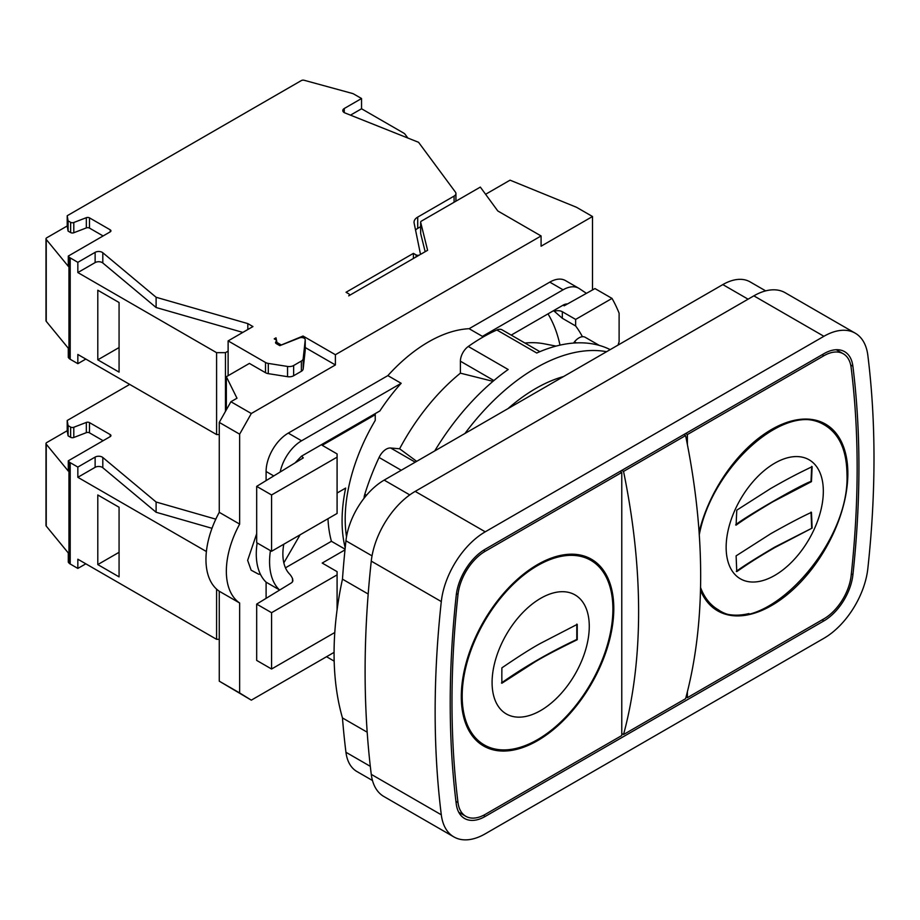 <?xml version="1.0" encoding="UTF-8"?>
<svg xmlns="http://www.w3.org/2000/svg" width="920" height="920" viewBox="0 0 920 920"><rect width="100%" height="100%" fill="white"/><g stroke="black" fill="none" stroke-linecap="round" stroke-linejoin="round"><path stroke-width="1.38" d="M419.623 254.897L348.703 295.849A2.507 1.449 0 0 0 349.428 294.825A2.507 1.449 0 0 0 348.703 293.802L346.035 292.272L413.413 253.368L416.081 254.897A2.507 1.449 0 0 0 419.623 254.897M239.648 692.944L219.259 681.168L251.309 700.154L239.648 692.944L239.648 603.014A71.472 41.262 -60 0 1 239.648 524.101L239.648 434.171L251.309 413.505L335.397 364.952L335.397 354.717L541.087 235.957L497.8 210.967L480.332 187.093L421.394 221.122A2.507 1.449 0 0 0 420.659 222.145A2.507 1.449 0 0 0 420.681 222.352L427.604 250.297L420.509 254.391L414.126 223.065A12.535 7.233 180 0 1 414.046 222.226A12.535 7.233 180 0 1 417.714 217.097L454.089 196.098A6.268 3.622 0 0 0 455.929 193.545A6.268 3.622 0 0 0 455.423 192.119L418.577 142.312L344.954 112.941A5.014 2.898 0 0 1 342.792 110.549A5.014 2.898 0 0 1 344.264 108.502L344.264 112.596M226.343 409.825L226.343 376.728L236.992 398.222L230.908 401.729L251.309 413.505M110.204 231.863A2.507 1.449 0 0 0 110.94 230.839A2.507 1.449 0 0 0 110.204 229.816L110.204 231.863L68.287 256.07L68.954 256.898A6.268 3.622 0 0 0 70.196 257.899L77.843 262.327L95.128 252.344A5.014 2.898 0 0 1 102.81 252.747L156.112 297.275L247.825 323.598L252.942 326.565L228.125 340.894L265.512 362.48L265.512 372.715L249.4 363.411L226.343 376.728M257.14 542.938A68.965 39.813 120 0 0 260.44 574.322A68.965 39.813 120 0 0 266.098 582.176L266.098 598.345M292.376 581.957L292.698 579.002A37.616 21.712 120 0 0 289.489 573.953A50.151 28.957 120 0 1 283.786 544.226M295.09 462.886L301.461 456.205L379.891 410.929A137.919 79.626 120 0 1 401.166 383.295L301.565 440.795A31.349 18.101 120 0 0 280.174 472.006M270.434 550.62A68.965 39.813 120 0 0 279.404 589.858L279.404 590.214M618.044 345.092A112.608 65.021 -60 0 1 619.114 341.768L619.114 313.237A239.43 138.23 120 0 0 612.019 298.413L594.964 288.57L564.178 305.796L563.074 305.164L511.209 335.11M563.074 305.164A12.535 7.233 -60 0 1 567.444 303.968M586.442 293.342L579.312 288.604A31.349 18.101 120 0 0 578.749 288.259A31.349 18.101 120 0 0 563.074 289.811L482.413 336.375A137.919 79.626 120 0 1 484.322 336.317M301.461 456.205A18.722 10.81 0 0 1 303.301 457.872L256.68 486.369L271.572 494.971L337.088 457.148L337.088 453.916L322.195 445.315L375.233 414.702L375.233 420.428A137.919 79.626 120 0 0 345.195 519.053A137.919 79.626 120 0 0 346.518 536.728M578.749 288.259L565.455 280.577A31.349 18.101 120 0 0 549.78 282.13L469.119 328.704L482.413 336.375M469.119 328.704A137.919 79.626 120 0 0 387.86 375.613L401.166 383.295M364.055 498.26A12.535 7.233 -60 0 1 364.791 494.281A181.803 104.96 -60 0 1 379.074 457.47A12.535 7.233 -60 0 1 390.643 447.994L399.613 448.787A156.733 90.482 -60 0 1 460.402 373.163L460.402 361.203A12.535 7.233 -60 0 1 468.291 346.472A181.803 104.96 -60 0 1 496.857 329.981A12.535 7.233 -60 0 1 502.136 329.866L539.879 351.659M524.963 343.045A156.733 90.482 -60 0 1 544.019 343.781L556.094 346.104M573.505 343.079L574.505 341.837A12.535 7.233 -60 0 1 585.2 337.284L599.265 345.402M337.088 493.028L345.655 488.083A142.347 82.179 120 0 0 345.207 547.814M292.376 579.186A6.187 3.565 0 0 1 292.859 580.566A6.187 3.565 0 0 1 291.295 582.935L256.68 604.106L271.572 612.697L337.088 574.873L337.088 571.653L322.195 563.051L344.988 549.884M375.233 414.702L375.233 413.62M592.503 289.95L592.503 216.511L576.553 207.299L510.059 180.17L485.599 194.292M541.087 235.957L541.087 246.203L592.503 216.511M251.309 700.154L334.075 652.372M260.44 574.322L258.497 574.149L251.148 570.193L247.641 560.372L256.68 533.703M387.86 375.613L288.27 433.113A31.349 18.101 120 0 0 266.098 471.5L266.098 480.619M560.004 345.149A190.44 109.951 120 0 0 547.998 313.869M283.832 562.867L300.115 534.796M285.464 567.824L331.418 541.293A142.347 82.179 -60 0 1 327.98 518.719M129.708 384.41L67.206 420.497L67.206 430.732L46.736 442.554A2.507 1.449 0 0 0 46 443.578A2.507 1.449 0 0 0 46.241 444.187L68.287 471.063L68.287 460.816L110.204 436.62A2.507 1.449 0 0 0 110.94 435.597A2.507 1.449 0 0 0 110.204 434.573L89.493 422.613A2.507 1.449 0 0 0 86.33 422.429L73.795 427.259L73.795 437.494A2.507 1.449 180 0 1 70.633 437.31L68.091 435.85L67.206 430.732M73.795 427.259A2.507 1.449 0 0 1 70.633 427.075L68.091 425.615L67.206 420.497M68.287 460.816L68.954 461.644A6.268 3.622 0 0 0 70.196 462.656L77.843 467.072L95.128 457.091L95.128 467.325L77.843 477.308L206.39 551.528M215.809 519.156L156.112 502.021L102.81 457.493A5.014 2.898 0 0 0 95.128 457.091M103.109 440.714L89.493 432.848A2.507 1.449 0 0 0 86.33 432.664L73.795 437.494M212.002 528.31L156.112 512.256L102.81 467.728A5.014 2.898 0 0 0 95.128 467.325M46 443.578L46 525.469A2.507 1.449 0 0 0 46.241 526.091L68.287 552.954L68.287 562.166L68.954 562.994A6.268 3.622 0 0 0 70.196 564.006L77.843 568.422L85.824 563.822M77.843 568.422L77.843 559.21L216.591 639.319L219.259 639.319M68.091 425.615L68.091 435.85M216.591 589.145L216.591 639.319M77.843 467.072L77.843 477.308M119.071 576.874L119.071 507.253L97.796 494.971L97.796 564.581L119.071 576.874M156.112 502.021L156.112 512.256M334.178 661.135L326.531 656.719M420.681 233.197A2.507 1.449 0 0 0 420.659 233.404A2.507 1.449 0 0 0 420.681 233.611L425.166 251.7M110.204 229.816L89.493 217.867A2.507 1.449 0 0 0 86.33 217.683L73.795 222.502A2.507 1.449 0 0 1 70.633 222.329L68.091 220.857L67.206 215.74L301.346 80.569A2.507 1.449 0 0 1 304.186 80.281L352.153 93.391A6.268 3.622 0 0 1 353.901 94.104L361.548 98.52L344.264 108.502M265.512 362.48A6.268 3.622 0 0 0 268.295 363.411L287.558 366.447A6.268 3.622 0 0 0 293.641 365.516L301.358 361.054A6.268 3.622 0 0 0 303.186 358.719L305.233 339.871A3.76 2.173 0 0 0 305.233 339.733A3.76 2.173 0 0 0 303.255 337.824A3.76 2.173 0 0 0 299.402 337.928L279.806 345.655L276.276 343.608A2.507 1.449 180 0 1 275.54 342.585A2.507 1.449 180 0 1 275.712 342.056L276.264 341.251A2.507 1.449 0 0 0 276.437 340.722A2.507 1.449 0 0 0 275.701 339.698L274.229 338.847L276 337.824L277.322 344.218M335.397 354.717L303.036 336.03L281.313 344.988L277.322 342.688M420.659 222.145L420.659 233.404A2.507 1.449 0 0 0 420.681 233.611L424.672 249.734M417.714 217.097L417.714 228.367L420.659 226.665M417.714 228.367A12.535 7.233 0 0 0 415.553 230.046M407.836 138.023L405.03 134.228A6.268 3.622 0 0 0 403.696 133.089L361.548 108.767L350.497 115.149M361.548 98.52L361.548 108.767M67.206 215.74L67.206 225.975L46.736 237.797A2.507 1.449 0 0 0 46 238.82L46 320.723A2.507 1.449 0 0 0 46.241 321.344L68.287 348.209L68.287 357.42L68.954 358.248A6.268 3.622 0 0 0 70.196 359.26L77.843 363.676L85.824 359.065M77.843 363.676L77.843 354.464L216.591 434.562L219.259 434.562M68.287 256.07L68.287 266.305L46.241 239.441L46.241 321.344M46 238.82A2.507 1.449 0 0 0 46.241 239.441M103.109 235.957L89.493 228.102A2.507 1.449 0 0 0 86.33 227.918L73.795 232.748A2.507 1.449 180 0 1 70.633 232.564L68.091 231.104L67.206 225.975M242.822 332.407L156.112 307.51L102.81 262.982A5.014 2.898 0 0 0 95.128 262.579L77.843 272.561L216.591 352.671L225.457 352.671L228.125 351.129L228.125 375.705M68.091 220.857L68.091 231.104M216.591 352.671L216.591 434.562M77.843 262.327L77.843 272.561M119.071 372.117L119.071 302.507L97.796 290.226L97.796 359.835L119.071 372.117M228.125 340.894L228.125 351.129M225.457 352.671L225.457 411.401M247.825 323.598L247.825 329.521M156.112 297.275L156.112 307.51M265.512 372.715A6.268 3.622 0 0 0 268.295 373.647L287.558 376.683A6.268 3.622 0 0 0 293.641 375.751L301.358 371.289A6.268 3.622 0 0 0 303.186 368.966L305.233 350.106A3.76 2.173 0 0 0 305.233 349.968A3.76 2.173 0 0 0 305.233 349.841M335.397 364.952L305.233 347.541M276 339.905L276 337.824M413.413 253.368L413.413 258.486M303.036 336.03L303.036 337.755M239.648 434.171L219.259 422.395L230.908 401.729M239.648 524.101L219.259 512.325L219.259 422.395M219.259 512.325A71.472 41.262 120 0 0 219.259 591.238L239.648 603.014M219.259 681.168L219.259 591.238M97.796 359.835L119.071 347.553L119.071 302.507M97.796 564.581L119.071 552.299L119.071 507.253M582.429 336.72A190.44 109.951 120 0 0 575.644 325.967L575.644 319.424L612.019 298.413M553.391 310.753L554.392 311.339A6.187 3.565 0 0 1 562.327 311.73L575.644 319.424M279.404 589.858L266.098 582.176M256.68 604.106L256.68 660.41L271.572 669.012L334.788 632.511M331.418 541.293L345.069 549.171M256.68 486.369L256.68 542.685L271.572 551.275L337.088 513.452L337.088 457.148M271.572 669.012L271.572 612.697M271.572 551.275L271.572 494.971M337.088 609.753L337.088 574.873M575.644 325.967L562.327 318.274L554.392 311.339M563.58 376.533A156.733 90.482 120 0 0 507.955 408.652M606.602 351.693A181.803 104.96 120 0 0 464.933 433.492M496.857 329.981L536.751 353.016A181.803 104.96 -60 0 1 610.19 349.623M434.746 450.915A181.803 104.96 -60 0 1 508.185 369.506L468.291 346.472M460.402 373.163L492.982 381.328M416.679 461.345L399.613 448.787M372.473 780.505L356.891 771.512A54.544 31.487 -60 0 1 345.943 752.272A974.602 562.683 -60 0 1 342.459 717.933L367.183 732.205M765.681 290.881L750.099 281.888A54.544 31.487 -60 0 0 722.832 284.59L384.169 480.113A54.544 31.487 -60 0 0 345.943 540.799A974.602 562.683 -60 0 0 342.459 579.163A310.316 179.17 120 0 0 342.459 717.933M342.459 579.163L368.184 594.021M855.244 333.19L785.208 292.744A62.686 36.19 120 0 0 753.859 295.849L415.196 491.383A62.686 36.19 120 0 0 371.266 561.131A982.744 567.387 120 0 0 365.102 671.301A982.744 567.387 120 0 0 371.266 774.364A62.686 36.19 120 0 0 383.847 796.49L453.893 836.924A62.686 36.19 120 0 0 485.242 833.819L823.906 638.296A62.686 36.19 120 0 0 867.836 568.548A982.744 567.387 120 0 0 867.836 355.315A62.686 36.19 120 0 0 855.244 333.19A62.686 36.19 120 0 0 823.906 336.294L485.242 531.817A62.686 36.19 120 0 0 441.301 601.565A982.744 567.387 120 0 0 441.301 814.798A62.686 36.19 120 0 0 453.893 836.924M485.242 816.419L823.906 620.896A41.377 23.885 -60 0 0 852.897 574.851A961.434 555.082 -60 0 0 852.897 366.252A41.377 23.885 -60 0 0 844.594 351.647A41.377 23.885 -60 0 0 823.906 353.694L485.242 549.217A41.377 23.885 120 0 0 456.239 595.263A961.434 555.082 120 0 0 456.239 803.861A41.377 23.885 120 0 0 464.554 818.466A41.377 23.885 120 0 0 485.242 816.419L483.402 815.361M457.999 802.585A958.927 553.633 120 0 1 457.999 594.515A38.87 22.436 120 0 1 485.242 551.264L621.77 472.443L621.77 735.551L485.242 814.372A38.87 22.436 120 0 1 465.808 816.293A38.87 22.436 120 0 1 457.999 802.585L455.94 801.389M461.299 696.647A107.824 62.261 120 0 0 483.621 746.005A107.824 62.261 120 0 0 591.456 683.755A107.824 62.261 120 0 0 591.456 559.245A107.824 62.261 120 0 0 508.357 588.133A107.824 62.261 120 0 0 461.299 696.647M687.378 444.463L687.378 434.562L823.906 355.741A38.87 22.436 -60 0 1 843.341 353.82A38.87 22.436 -60 0 1 851.138 367.54A958.927 553.633 -60 0 1 851.138 575.598A38.87 22.436 -60 0 1 823.906 618.849L687.378 697.67L686.078 696.923M687.378 691.863L687.378 697.67M699.096 532.093A107.824 62.261 -60 0 1 825.516 424.108A107.824 62.261 -60 0 1 847.849 473.466A107.824 62.261 -60 0 1 800.779 581.98A107.824 62.261 -60 0 1 717.681 610.869A107.824 62.261 -60 0 1 700.488 590.318M482.966 745.614A107.824 62.261 120 0 0 514.878 748.696M609.408 584.959A107.824 62.261 120 0 0 590.789 558.865M558.877 555.784A106.57 61.536 -60 0 1 589.501 559.555L590.824 560.326A106.57 61.536 120 0 0 508.702 588.88A106.57 61.536 120 0 0 462.185 696.13A106.57 61.536 120 0 0 484.253 744.924A106.57 61.536 120 0 0 566.375 716.369A106.57 61.536 120 0 0 612.904 609.109A106.57 61.536 120 0 0 590.824 560.326M484.253 744.924L482.919 744.154A106.57 61.536 -60 0 1 464.335 719.52M501.825 675.51L501.883 667.862C518.972 656.202 531.933 647.99 540.776 643.23L577.242 624.358L577.242 639.71C557.037 649.577 542.811 657.064 534.566 662.17L501.883 683.226L501.825 675.51M501.434 682.962C524.147 666.977 549.263 652.476 576.794 639.457L577.242 639.71M576.794 639.457L576.794 624.105M621.77 472.443L619.988 471.419M621.77 733.505L623.542 734.528L685.595 698.694A619.585 357.719 60 0 0 685.595 435.585L623.542 471.419A619.585 357.719 60 0 1 623.542 734.528M683.824 434.562L685.595 435.585M621.77 470.396L623.542 471.419M687.378 434.562L685.595 433.538M748.937 613.571A107.824 62.261 -60 0 1 717.025 610.477M824.849 423.729A107.824 62.261 -60 0 1 843.467 449.822M699.28 534.761C712.356 465.462 787.761 399.694 824.883 425.19L823.561 424.43A106.57 61.536 120 0 0 792.936 420.647M700.499 589.893A106.57 61.536 120 0 0 716.979 609.017L718.313 609.787C710.297 605.107 704.375 597.689 700.557 587.535M824.883 425.19C839.293 434.01 846.653 450.271 846.963 473.984C850.436 546.48 761.472 640.389 718.313 609.787M736.77 510.174L770.5 488.635C791.039 476.836 799.986 472.581 812.13 466.67L811.463 481.643L772.926 501.745C755.63 512.014 743.36 519.811 736.103 525.147L736.77 510.174M736.77 571.596L736.103 555.864L770.925 533.611C788.704 523.629 802.228 516.545 811.463 512.359L812.13 528.091L774.812 547.572C754.388 559.429 747.017 564.592 736.77 571.596M736.322 571.343C742.647 566.593 755.435 558.52 774.663 547.147L812.13 528.091M811.681 527.838L811.014 512.095M735.655 524.894C741.52 519.179 798.571 485.829 811.014 481.39L811.681 466.405M68.954 461.644L68.954 562.994M46.241 444.187L46.241 526.091M110.204 434.573L110.204 436.62M89.493 422.613L89.493 432.848M86.33 422.429L86.33 432.664M70.633 427.075L70.633 437.31M70.196 462.656L70.196 564.006M102.81 457.493L102.81 467.728M420.681 233.611L420.681 222.352M416.081 254.897L416.081 256.945M454.089 196.098L454.089 202.239M68.954 256.898L68.954 358.248M70.633 222.329L70.633 232.564M73.795 222.502L73.795 232.748M86.33 217.683L86.33 227.918M89.493 217.867L89.493 228.102M70.196 257.899L70.196 359.26M102.81 252.747L102.81 262.982M95.128 252.344L95.128 262.579M268.295 363.411L268.295 373.647M287.558 366.447L287.558 376.683M293.641 365.516L293.641 375.751M301.358 361.054L301.358 371.289M303.186 358.719L303.186 368.966M305.233 339.871L305.233 350.106M275.712 342.056L275.712 343.114M276.264 341.251L276.264 343.608M563.074 289.811L549.78 282.13M301.565 440.795L288.27 433.113M273.769 475.928L266.098 471.5M562.327 318.274L562.327 311.73M379.074 457.47L401.235 470.258M364.791 494.281L366.493 495.27M390.643 447.994L415.23 462.185M460.402 361.203L493.913 380.546M574.505 341.837L576.346 342.907M345.943 752.272L370.3 766.337M345.943 540.799L372.025 555.864M384.169 480.113L409.768 494.902M722.832 284.59L748.098 299.184M441.301 814.798L371.266 774.364M441.301 601.565L371.266 561.131M485.242 531.817L415.196 491.383M823.906 336.294L753.859 295.849M492.085 682.49A68.724 39.675 120 0 0 540.672 710.539A68.724 39.675 120 0 0 589.271 626.382A68.724 39.675 -60 0 0 540.672 598.322A68.724 39.675 -60 0 0 492.085 682.49M485.242 551.264L483.517 550.275M457.999 594.515L456.447 593.619M823.906 355.741L822.123 354.717M852.897 366.252L850.701 364.975M852.897 574.851L851.322 573.942M823.906 620.896L822.123 619.873M823.331 491.245A68.724 39.675 120 0 0 774.732 463.197A68.724 39.675 120 0 0 726.144 547.354A68.724 39.675 -60 0 0 774.732 575.414A68.724 39.675 -60 0 0 823.331 491.245M455.929 201.181L455.929 193.545M305.233 349.968L305.233 339.733M276.437 343.712L276.437 340.722M349.428 295.423L349.428 294.825M458.712 812.199L465.808 816.293M843.341 353.82L836.245 349.726"/></g></svg>
